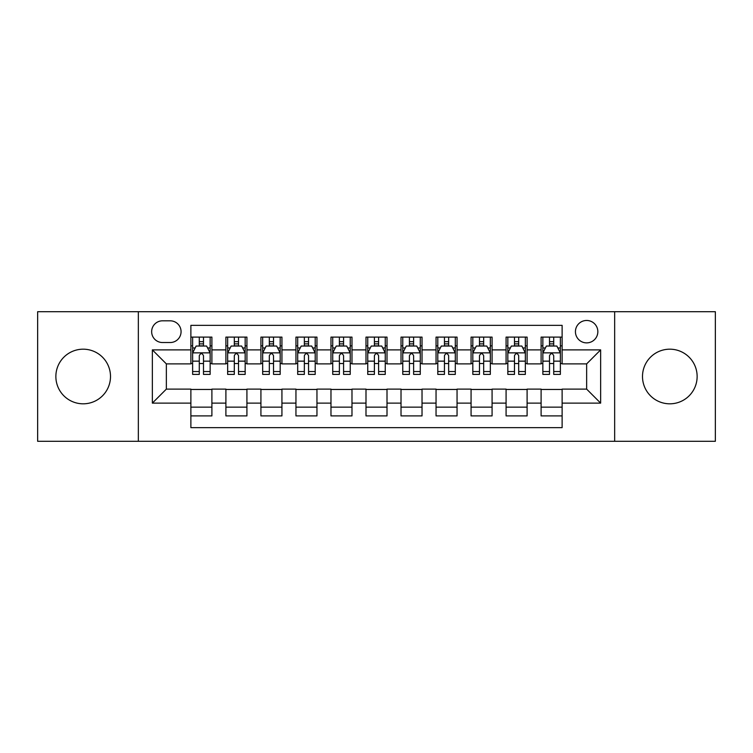 <?xml version="1.0" encoding="UTF-8"?>
<svg xmlns="http://www.w3.org/2000/svg" width="753" height="753" viewBox="0 0 753 753"><rect width="100%" height="100%" fill="white"/><g stroke="black" fill="none" stroke-linecap="round" stroke-linejoin="round"><path stroke-width="1.13" d="M669.822 349.185A27.315 27.315 0 0 0 642.497 376.5A27.315 27.315 0 0 0 669.822 403.815A27.315 27.315 0 0 0 697.137 376.5A27.315 27.315 0 0 0 669.822 349.185M83.178 349.185A27.315 27.315 0 0 0 55.863 376.5A27.315 27.315 0 0 0 83.178 403.815A27.315 27.315 0 0 0 110.503 376.5A27.315 27.315 0 0 0 83.178 349.185M586.643 320.467A11.21 11.21 0 0 0 575.433 331.668A11.21 11.21 0 0 0 586.643 342.879A11.21 11.21 0 0 0 597.844 331.668A11.21 11.21 0 0 0 586.643 320.467M614.655 441.296L715.35 441.296L715.35 311.704L614.655 311.704L614.655 441.296L138.345 441.296L138.345 311.704L37.65 311.704L37.65 441.296L138.345 441.296M562.124 337.099L541.106 337.099L541.106 349.881L527.1 349.881L527.1 363.887L541.106 363.887L541.106 349.881M527.1 349.881L527.1 337.099L506.082 337.099L506.082 349.881L492.076 349.881L492.076 363.887L506.082 363.887L506.082 349.881M492.076 349.881L492.076 337.099L471.067 337.099L471.067 349.881L457.052 349.881L457.052 363.887L471.067 363.887L471.067 349.881M457.052 349.881L457.052 337.099L436.043 337.099L436.043 349.881L422.028 349.881L422.028 363.887L436.043 363.887L436.043 349.881M422.028 349.881L422.028 337.099L401.02 337.099L401.02 349.881L387.004 349.881L387.004 363.887L401.02 363.887L401.02 349.881M387.004 349.881L387.004 337.099L365.996 337.099L365.996 349.881L351.98 349.881L351.98 363.887L365.996 363.887L365.996 349.881M351.98 349.881L351.98 337.099L330.972 337.099L330.972 349.881L316.957 349.881L316.957 363.887L330.972 363.887L330.972 349.881M316.957 349.881L316.957 337.099L295.948 337.099L295.948 349.881L281.933 349.881L281.933 363.887L295.948 363.887L295.948 349.881M281.933 349.881L281.933 337.099L260.924 337.099L260.924 349.881L246.918 349.881L246.918 363.887L260.924 363.887L260.924 349.881M246.918 349.881L246.918 337.099L225.9 337.099L225.9 363.887L211.894 363.887L211.894 337.099L190.876 337.099M190.876 415.901L211.894 415.901L211.894 389.113L225.9 389.113L225.9 415.901L246.918 415.901L246.918 389.113L260.924 389.113L260.924 403.119L246.918 403.119M260.924 403.119L260.924 415.901L281.933 415.901L281.933 389.113L295.948 389.113L295.948 403.119L281.933 403.119M295.948 403.119L295.948 415.901L316.957 415.901L316.957 389.113L330.972 389.113L330.972 403.119L316.957 403.119M330.972 403.119L330.972 415.901L351.98 415.901L351.98 389.113L365.996 389.113L365.996 403.119L351.98 403.119M365.996 403.119L365.996 415.901L387.004 415.901L387.004 389.113L401.02 389.113L401.02 403.119L387.004 403.119M401.02 403.119L401.02 415.901L422.028 415.901L422.028 389.113L436.043 389.113L436.043 403.119L422.028 403.119M436.043 403.119L436.043 415.901L457.052 415.901L457.052 389.113L471.067 389.113L471.067 403.119L457.052 403.119M471.067 403.119L471.067 415.901L492.076 415.901L492.076 389.113L506.082 389.113L506.082 403.119L492.076 403.119M506.082 403.119L506.082 415.901L527.1 415.901L527.1 389.113L541.106 389.113L541.106 403.119L527.1 403.119M162.507 342.53L170.216 342.53A10.853 10.853 0 0 0 181.068 331.668A10.853 10.853 0 0 0 170.216 320.816L162.507 320.816A10.853 10.853 0 0 0 151.654 331.668A10.853 10.853 0 0 0 162.507 342.53M614.655 311.704L138.345 311.704M562.124 349.881L562.124 325.362L190.876 325.362L190.876 363.887L166.357 363.887L166.357 389.113L190.876 389.113L190.876 427.638L562.124 427.638L562.124 389.113L586.643 389.113L586.643 363.887L562.124 363.887L562.124 349.881L600.649 349.881L600.649 403.119L562.124 403.119M190.876 403.119L152.351 403.119L152.351 349.881L190.876 349.881M541.106 403.119L541.106 415.901L562.124 415.901M190.876 345.853L192.627 345.853M199.281 345.853L203.489 345.853M210.143 345.853L211.894 345.853M190.876 363.539L192.627 363.539M199.281 363.539L203.489 363.539M210.143 363.539L211.894 363.539M190.876 389.461L211.894 389.461M190.876 407.147L211.894 407.147M225.9 363.539L227.651 363.539M234.305 363.539L238.513 363.539M245.167 363.539L246.918 363.539M225.9 345.853L227.651 345.853M234.305 345.853L238.513 345.853M245.167 345.853L246.918 345.853M225.9 389.461L246.918 389.461M225.9 407.147L246.918 407.147M260.924 389.461L281.933 389.461M260.924 407.147L281.933 407.147M260.924 345.853L262.675 345.853M269.329 345.853L273.527 345.853M280.182 345.853L281.933 345.853M260.924 363.539L262.675 363.539M269.329 363.539L273.527 363.539M280.182 363.539L281.933 363.539M295.948 389.461L316.957 389.461M295.948 407.147L316.957 407.147M295.948 345.853L297.699 345.853M304.353 345.853L308.551 345.853M315.206 345.853L316.957 345.853M295.948 363.539L297.699 363.539M304.353 363.539L308.551 363.539M315.206 363.539L316.957 363.539M330.972 389.461L351.98 389.461M330.972 407.147L351.98 407.147M330.972 345.853L332.722 345.853M339.377 345.853L343.575 345.853M350.23 345.853L351.98 345.853M330.972 363.539L332.722 363.539M339.377 363.539L343.575 363.539M350.23 363.539L351.98 363.539M365.996 389.461L387.004 389.461M365.996 407.147L387.004 407.147M365.996 345.853L367.746 345.853M374.401 345.853L378.599 345.853M385.254 345.853L387.004 345.853M365.996 363.539L367.746 363.539M374.401 363.539L378.599 363.539M385.254 363.539L387.004 363.539M401.02 389.461L422.028 389.461M401.02 407.147L422.028 407.147M401.02 345.853L402.77 345.853M409.425 345.853L413.623 345.853M420.278 345.853L422.028 345.853M401.02 363.539L402.77 363.539M409.425 363.539L413.623 363.539M420.278 363.539L422.028 363.539M436.043 389.461L457.052 389.461M436.043 407.147L457.052 407.147M436.043 345.853L437.794 345.853M444.449 345.853L448.647 345.853M455.301 345.853L457.052 345.853M436.043 363.539L437.794 363.539M444.449 363.539L448.647 363.539M455.301 363.539L457.052 363.539M471.067 389.461L492.076 389.461M471.067 407.147L492.076 407.147M471.067 345.853L472.818 345.853M479.473 345.853L483.671 345.853M490.325 345.853L492.076 345.853M471.067 363.539L472.818 363.539M479.473 363.539L483.671 363.539M490.325 363.539L492.076 363.539M506.082 389.461L527.1 389.461M506.082 407.147L527.1 407.147M506.082 345.853L507.833 345.853M514.487 345.853L518.695 345.853M525.349 345.853L527.1 345.853M506.082 363.539L507.833 363.539M514.487 363.539L518.695 363.539M525.349 363.539L527.1 363.539M541.106 389.461L562.124 389.461M541.106 407.147L562.124 407.147M541.106 345.853L542.857 345.853M549.511 345.853L553.719 345.853M560.373 345.853L562.124 345.853M541.106 363.539L542.857 363.539M549.511 363.539L553.719 363.539M560.373 363.539L562.124 363.539M166.357 363.887L152.351 349.881M166.357 389.113L152.351 403.119M600.649 349.881L586.643 363.887M600.649 403.119L586.643 389.113M203.489 341.655L199.281 341.655M210.143 371.54L203.489 371.54L203.489 374.401L210.143 374.401L210.143 353.035L206.633 346.032L196.128 346.032L192.627 353.035L192.627 374.401L199.281 374.401L199.281 371.54L192.627 371.54M192.627 353.035L192.627 337.099M210.143 353.035L210.143 337.099M199.281 346.032L199.281 337.099M203.489 337.099L203.489 346.032M203.489 371.54L203.489 355.661C202.086 352.959 200.684 352.959 199.281 355.661L199.281 371.54M238.513 341.655L234.305 341.655M245.167 371.54L238.513 371.54L238.513 374.401L245.167 374.401L245.167 353.035L241.657 346.032L231.152 346.032L227.651 353.035L227.651 374.401L234.305 374.401L234.305 371.54L227.651 371.54M227.651 353.035L227.651 337.099M245.167 353.035L245.167 337.099M234.305 346.032L234.305 337.099M238.513 337.099L238.513 346.032M238.513 371.54L238.513 355.661C237.11 352.959 235.708 352.959 234.305 355.661L234.305 371.54M273.527 341.655L269.329 341.655M280.182 371.54L273.527 371.54L273.527 374.401L280.182 374.401L280.182 353.035L276.68 346.032L266.176 346.032L262.675 353.035L262.675 374.401L269.329 374.401L269.329 371.54L262.675 371.54M262.675 353.035L262.675 337.099M280.182 353.035L280.182 337.099M269.329 346.032L269.329 337.099M273.527 337.099L273.527 346.032M273.527 371.54L273.527 355.661C272.134 352.959 270.732 352.959 269.329 355.661L269.329 371.54M308.551 341.655L304.353 341.655M315.206 371.54L308.551 371.54L308.551 374.401L315.206 374.401L315.206 353.035L311.704 346.032L301.2 346.032L297.699 353.035L297.699 374.401L304.353 374.401L304.353 371.54L297.699 371.54M297.699 353.035L297.699 337.099M315.206 353.035L315.206 337.099M304.353 346.032L304.353 337.099M308.551 337.099L308.551 346.032M308.551 371.54L308.551 355.661C307.158 352.959 305.756 352.959 304.353 355.661L304.353 371.54M343.575 341.655L339.377 341.655M350.23 371.54L343.575 371.54L343.575 374.401L350.23 374.401L350.23 353.035L346.728 346.032L336.224 346.032L332.722 353.035L332.722 374.401L339.377 374.401L339.377 371.54L332.722 371.54M332.722 353.035L332.722 337.099M350.23 353.035L350.23 337.099M339.377 346.032L339.377 337.099M343.575 337.099L343.575 346.032M343.575 371.54L343.575 355.661C342.182 352.959 340.78 352.959 339.377 355.661L339.377 371.54M378.599 341.655L374.401 341.655M385.254 371.54L378.599 371.54L378.599 374.401L385.254 374.401L385.254 353.035L381.752 346.032L371.248 346.032L367.746 353.035L367.746 374.401L374.401 374.401L374.401 371.54L367.746 371.54M367.746 353.035L367.746 337.099M385.254 353.035L385.254 337.099M374.401 346.032L374.401 337.099M378.599 337.099L378.599 346.032M378.599 371.54L378.599 355.661C377.206 352.959 375.803 352.959 374.401 355.661L374.401 371.54M413.623 341.655L409.425 341.655M420.278 371.54L413.623 371.54L413.623 374.401L420.278 374.401L420.278 353.035L416.776 346.032L406.272 346.032L402.77 353.035L402.77 374.401L409.425 374.401L409.425 371.54L402.77 371.54M402.77 353.035L402.77 337.099M420.278 353.035L420.278 337.099M409.425 346.032L409.425 337.099M413.623 337.099L413.623 346.032M413.623 371.54L413.623 355.661C412.23 352.959 410.827 352.959 409.425 355.661L409.425 371.54M448.647 341.655L444.449 341.655M455.301 371.54L448.647 371.54L448.647 374.401L455.301 374.401L455.301 353.035L451.8 346.032L441.296 346.032L437.794 353.035L437.794 374.401L444.449 374.401L444.449 371.54L437.794 371.54M437.794 353.035L437.794 337.099M455.301 353.035L455.301 337.099M444.449 346.032L444.449 337.099M448.647 337.099L448.647 346.032M448.647 371.54L448.647 355.661C447.244 352.959 445.851 352.959 444.449 355.661L444.449 371.54M483.671 341.655L479.473 341.655M490.325 371.54L483.671 371.54L483.671 374.401L490.325 374.401L490.325 353.035L486.824 346.032L476.32 346.032L472.818 353.035L472.818 374.401L479.473 374.401L479.473 371.54L472.818 371.54M472.818 353.035L472.818 337.099M490.325 353.035L490.325 337.099M479.473 346.032L479.473 337.099M483.671 337.099L483.671 346.032M483.671 371.54L483.671 355.661C482.268 352.959 480.875 352.959 479.473 355.661L479.473 371.54M518.695 341.655L514.487 341.655M525.349 371.54L518.695 371.54L518.695 374.401L525.349 374.401L525.349 353.035L521.848 346.032L511.343 346.032L507.833 353.035L507.833 374.401L514.487 374.401L514.487 371.54L507.833 371.54M507.833 353.035L507.833 337.099M525.349 353.035L525.349 337.099M514.487 346.032L514.487 337.099M518.695 337.099L518.695 346.032M518.695 371.54L518.695 355.661C517.292 352.959 515.899 352.959 514.487 355.661L514.487 371.54M553.719 341.655L549.511 341.655M560.373 371.54L553.719 371.54L553.719 374.401L560.373 374.401L560.373 353.035L556.872 346.032L546.367 346.032L542.857 353.035L542.857 374.401L549.511 374.401L549.511 371.54L542.857 371.54M542.857 353.035L542.857 337.099M560.373 353.035L560.373 337.099M549.511 346.032L549.511 337.099M553.719 337.099L553.719 346.032M553.719 371.54L553.719 355.661C552.316 352.959 550.914 352.959 549.511 355.661L549.511 371.54M225.9 403.119L211.894 403.119M225.9 349.881L211.894 349.881M210.049 352.856L192.712 352.856M192.627 347.961L195.168 347.961M207.602 347.961L210.143 347.961M199.281 361.148L192.627 361.148M210.143 361.148L203.489 361.148M203.489 343.876L199.281 343.876M245.073 352.856L227.735 352.856M227.651 347.961L230.192 347.961M242.626 347.961L245.167 347.961M234.305 361.148L227.651 361.148M245.167 361.148L238.513 361.148M238.513 343.876L234.305 343.876M280.097 352.856L262.759 352.856M262.675 347.961L265.216 347.961M277.65 347.961L280.182 347.961M269.329 361.148L262.675 361.148M280.182 361.148L273.527 361.148M273.527 343.876L269.329 343.876M315.121 352.856L297.783 352.856M297.699 347.961L300.24 347.961M312.674 347.961L315.206 347.961M304.353 361.148L297.699 361.148M315.206 361.148L308.551 361.148M308.551 343.876L304.353 343.876M350.145 352.856L332.807 352.856M332.722 347.961L335.264 347.961M347.698 347.961L350.23 347.961M339.377 361.148L332.722 361.148M350.23 361.148L343.575 361.148M343.575 343.876L339.377 343.876M385.169 352.856L367.831 352.856M367.746 347.961L370.278 347.961M382.722 347.961L385.254 347.961M374.401 361.148L367.746 361.148M385.254 361.148L378.599 361.148M378.599 343.876L374.401 343.876M420.193 352.856L402.855 352.856M402.77 347.961L405.302 347.961M417.736 347.961L420.278 347.961M409.425 361.148L402.77 361.148M420.278 361.148L413.623 361.148M413.623 343.876L409.425 343.876M455.217 352.856L437.879 352.856M437.794 347.961L440.326 347.961M452.76 347.961L455.301 347.961M444.449 361.148L437.794 361.148M455.301 361.148L448.647 361.148M448.647 343.876L444.449 343.876M490.241 352.856L472.903 352.856M472.818 347.961L475.35 347.961M487.784 347.961L490.325 347.961M479.473 361.148L472.818 361.148M490.325 361.148L483.671 361.148M483.671 343.876L479.473 343.876M525.265 352.856L507.927 352.856M507.833 347.961L510.374 347.961M522.808 347.961L525.349 347.961M514.487 361.148L507.833 361.148M525.349 361.148L518.695 361.148M518.695 343.876L514.487 343.876M560.288 352.856L542.951 352.856M542.857 347.961L545.398 347.961M557.832 347.961L560.373 347.961M549.511 361.148L542.857 361.148M560.373 361.148L553.719 361.148M553.719 343.876L549.511 343.876"/></g></svg>
